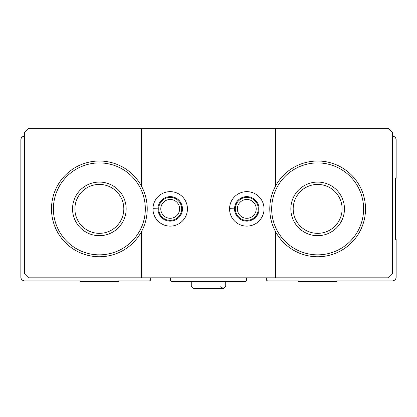 <?xml version="1.0" encoding="UTF-8"?>
<svg xmlns="http://www.w3.org/2000/svg" width="417" height="417" viewBox="0 0 417 417"><rect width="100%" height="100%" fill="white"/><g stroke="black" fill="none" stroke-linecap="round" stroke-linejoin="round"><path stroke-width="0.63" d="M24.681 136.119A3.831 3.831 0 0 0 20.85 139.95L20.85 277.05A3.831 3.831 0 0 0 24.681 280.881L80.21 280.881L80.21 281.647L118.506 281.647L118.506 280.881L149.14 280.881A1.532 1.532 0 0 0 150.673 279.348L150.673 277.816M170.589 277.816L170.589 280.115A1.532 1.532 0 0 0 172.117 281.647L244.883 281.647A1.532 1.532 0 0 0 246.411 280.115L246.411 277.816M266.327 277.816L266.327 279.348A1.532 1.532 0 0 0 267.86 280.881L298.494 280.881L298.494 281.647L336.79 281.647L336.79 280.881L392.319 280.881A3.831 3.831 0 0 0 396.15 277.05L396.15 239.52L395.384 239.52L395.384 178.247L396.15 178.247L396.15 139.95A3.831 3.831 0 0 0 392.319 136.119M271.686 208.881A45.953 45.953 0 0 1 340.621 169.083A45.953 45.953 0 0 1 340.621 248.683A45.953 45.953 0 0 1 271.686 208.881M290.837 208.881A26.808 26.808 0 0 1 331.046 185.669A26.808 26.808 0 0 1 331.046 232.097A26.808 26.808 0 0 1 290.837 208.881M53.402 208.881A45.953 45.953 0 0 1 122.332 169.083A45.953 45.953 0 0 1 122.332 248.683A45.953 45.953 0 0 1 53.402 208.881M72.548 208.881A26.808 26.808 0 0 1 112.762 185.669A26.808 26.808 0 0 1 112.762 232.097A26.808 26.808 0 0 1 72.548 208.881M141.483 128.462L141.483 186.144A47.872 47.872 0 0 0 51.489 208.881A47.872 47.872 0 0 0 141.483 231.617L141.483 277.816L275.517 277.816L275.517 231.617A47.872 47.872 0 0 0 348.059 245.848A47.872 47.872 0 0 0 348.059 171.919A47.872 47.872 0 0 0 275.517 186.144L275.517 128.462L28.507 128.462L24.681 132.293L24.681 273.985L28.507 277.816L141.483 277.816M275.517 128.462L388.493 128.462L392.319 132.293L392.319 273.985L388.493 277.816L275.517 277.816M152.971 208.672A17.233 17.233 0 0 0 178.883 223.773A17.233 17.233 0 0 0 178.883 193.994A17.233 17.233 0 0 0 152.971 208.672L157.949 208.844A12.255 12.255 0 0 1 176.344 198.278A12.255 12.255 0 0 1 176.344 219.488A12.255 12.255 0 0 1 157.949 208.922L152.971 209.094A17.233 17.233 0 0 0 178.883 223.773A17.233 17.233 0 0 0 178.883 193.994A17.233 17.233 0 0 0 152.971 208.672M229.564 208.672A17.233 17.233 0 0 0 255.475 223.773A17.233 17.233 0 0 0 255.475 193.994A17.233 17.233 0 0 0 229.564 208.672L234.542 208.844A12.255 12.255 0 0 1 252.937 198.278A12.255 12.255 0 0 1 252.937 219.488A12.255 12.255 0 0 1 234.542 208.922L229.564 209.094A17.233 17.233 0 0 0 255.475 223.773A17.233 17.233 0 0 0 255.475 193.994A17.233 17.233 0 0 0 229.564 208.672M141.483 231.617A47.872 47.872 0 0 0 141.483 186.144M275.517 186.144A47.872 47.872 0 0 0 275.517 231.617M256.21 208.881A9.414 9.414 0 0 0 242.089 200.728A9.414 9.414 0 0 0 242.089 217.038A9.414 9.414 0 0 0 256.21 208.881M258.285 208.881A11.488 11.488 0 0 0 241.052 198.935A11.488 11.488 0 0 0 241.052 218.831A11.488 11.488 0 0 0 258.285 208.881M179.618 208.881A9.414 9.414 0 0 0 165.497 200.728A9.414 9.414 0 0 0 165.497 217.038A9.414 9.414 0 0 0 179.618 208.881M181.692 208.881A11.488 11.488 0 0 0 164.46 198.935A11.488 11.488 0 0 0 164.46 218.831A11.488 11.488 0 0 0 181.692 208.881M74.898 208.881A24.457 24.457 0 0 1 111.584 187.702A24.457 24.457 0 0 1 111.584 230.064A24.457 24.457 0 0 1 74.898 208.881M293.187 208.881A24.457 24.457 0 0 1 329.873 187.702A24.457 24.457 0 0 1 329.873 230.064A24.457 24.457 0 0 1 293.187 208.881M155.124 209.021L157.949 208.922M231.716 209.021L234.542 208.922M191.267 281.647L191.267 286.052L193.759 288.538L191.267 286.052L191.267 281.647M225.733 281.647L225.733 286.052L191.267 286.052M220.755 286.052L220.864 286.781L223.246 288.538L225.587 286.891L225.733 286.052L225.587 286.891L223.246 288.538L193.759 288.538"/></g></svg>
